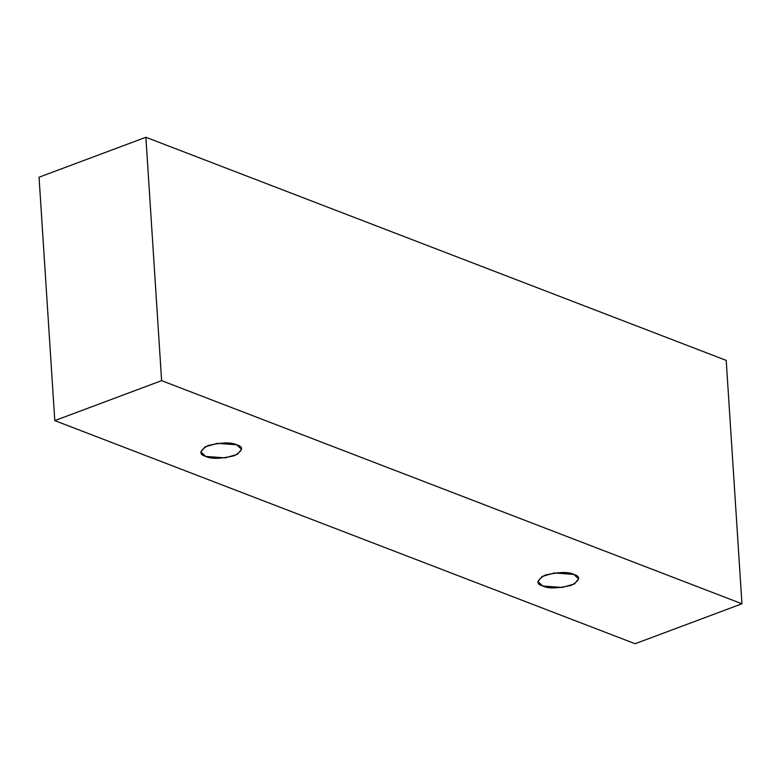 <?xml version="1.0" encoding="UTF-8"?>
<svg xmlns="http://www.w3.org/2000/svg" width="781" height="781" viewBox="0 0 781 781"><rect width="100%" height="100%" fill="white"/><g stroke="black" fill="none" stroke-linecap="round" stroke-linejoin="round"><path stroke-width="1.17" d="M635.119 643.729L54.787 420.608L39.05 177.219L54.787 420.608L161.618 380.65L145.881 137.271L39.05 177.219L145.881 137.271L161.618 380.65L741.95 603.781L726.213 360.392L145.881 137.271L726.213 360.392L741.95 603.781L635.119 643.729L741.95 603.781L161.618 380.65L54.787 420.608L635.119 643.729M573.791 574.416C580.908 576.476 580.137 580.107 571.477 585.281C557.693 588.493 548.135 588.737 542.775 586.014C535.659 583.944 536.43 580.322 545.099 575.138C558.874 571.926 568.441 571.682 573.791 574.416L554.373 572.951L542.092 576.495L537.933 581.523L542.775 586.014L562.193 587.468L574.474 583.934L578.633 578.897L573.791 574.416M236.731 444.819C243.848 446.888 243.076 450.51 234.417 455.684C220.632 458.906 211.065 459.14 205.715 456.416C198.599 454.347 199.37 450.725 208.039 445.551C221.814 442.329 231.381 442.095 236.731 444.819L217.313 443.354L205.032 446.898L200.873 451.935L205.715 456.416L225.133 457.881L237.414 454.337L241.573 449.3L236.731 444.819"/></g></svg>
